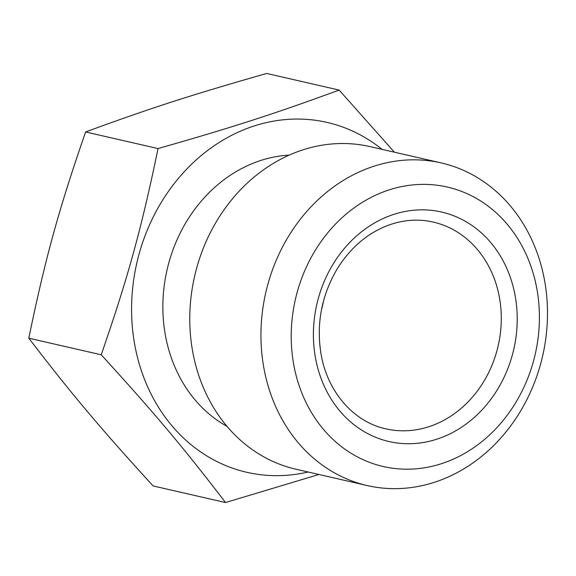 <?xml version="1.0" encoding="UTF-8"?>
<svg xmlns="http://www.w3.org/2000/svg" width="576" height="576" viewBox="0 0 576 576"><rect width="100%" height="100%" fill="white"/><g stroke="black" fill="none" stroke-linecap="round" stroke-linejoin="round"><path stroke-width="0.86" d="M323.59 300.629A106.063 91.008 -77.1 0 1 321.358 310.385M377.251 464.947A143.359 123.012 102.9 0 0 536.638 287.597A143.359 123.012 102.9 0 0 332.035 227.808A143.359 123.012 102.9 0 0 377.251 464.947M382.032 149.357A179.489 154.015 102.9 0 0 149.494 224.95A179.489 154.015 102.9 0 0 239.306 470.347A179.489 154.015 102.9 0 0 308.074 472.003M318.931 474.487L225.526 502.538C183.175 447.228 153.936 412.474 101.225 354.794C128.124 277.121 141.487 228.607 158.033 148.558C232.466 127.382 275.062 113.623 339.134 90.065L394.416 152.201M441.202 162.922L370.022 146.606A165.506 142.013 102.9 0 0 196.668 268.078A165.506 142.013 102.9 0 0 289.109 467.438A165.506 142.013 102.9 0 0 296.064 469.246L367.243 485.561A165.506 142.013 -77.1 0 1 360.288 483.754A165.506 142.013 -77.1 0 1 267.847 284.393A165.506 142.013 -77.1 0 1 441.202 162.922A165.506 142.013 -77.1 0 1 542.642 355.975A165.506 142.013 -77.1 0 1 367.243 485.561M339.134 90.065L266.71 73.462C192.276 94.644 149.674 108.403 85.608 131.962C58.702 209.628 45.338 258.142 28.8 338.191C71.15 393.502 100.39 428.256 153.101 485.935L225.526 502.538M85.608 131.962L158.033 148.558M28.8 338.191L101.225 354.794M227.009 426.37A143.359 123.012 -77.1 0 1 168.826 262.843A143.359 123.012 -77.1 0 1 289.188 155.117M512.309 355.133A117.72 101.009 102.9 0 0 393.869 214.358A117.72 101.009 102.9 0 0 339.746 410.868A117.72 101.009 102.9 0 0 512.309 355.133M385.776 428.825C354.355 422.071 328.025 392.933 321.228 355.104C316.03 324.655 321.336 295.942 337.154 268.963C349.992 248.371 366.437 234.029 386.482 225.95C402.178 219.881 417.737 218.585 433.174 222.062A106.063 91.008 -77.1 0 1 496.865 350.986A106.063 91.008 -77.1 0 1 385.776 428.825A106.063 91.008 -77.1 0 1 381.319 427.666"/></g></svg>
